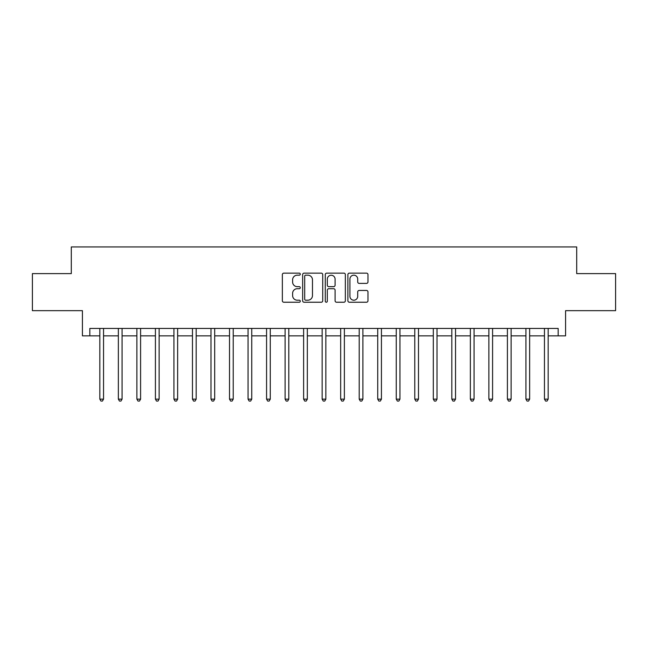 <?xml version="1.0" encoding="UTF-8"?>
<svg xmlns="http://www.w3.org/2000/svg" width="648" height="648" viewBox="0 0 648 648"><rect width="100%" height="100%" fill="white"/><g stroke="black" fill="none" stroke-linecap="round" stroke-linejoin="round"><path stroke-width="0.97" d="M300.291 274.161A1.021 1.021 0 0 0 299.271 273.14L283.816 273.14A1.458 1.458 0 0 0 282.358 274.598L282.358 300.785A1.458 1.458 0 0 0 283.816 302.235L299.271 302.235A1.021 1.021 0 0 0 300.291 301.215A1.021 1.021 0 0 0 299.271 300.202L297.27 300.202A4.658 4.658 0 0 1 292.613 295.545L292.613 293.366A4.658 4.658 0 0 1 297.27 288.708L299.271 288.708A1.021 1.021 0 0 0 300.291 287.688A1.021 1.021 0 0 0 299.271 286.667L297.27 286.667A4.658 4.658 0 0 1 292.613 282.018L292.613 279.831A4.658 4.658 0 0 1 297.27 275.181L299.271 275.181A1.021 1.021 0 0 0 300.291 274.161M366.517 283.395A1.458 1.458 0 0 0 367.967 281.945L367.967 274.598A1.458 1.458 0 0 0 366.517 273.14L349.353 273.14A1.458 1.458 0 0 0 347.895 274.598L347.895 300.785A1.458 1.458 0 0 0 349.353 302.235L366.517 302.235A1.458 1.458 0 0 0 367.967 300.785L367.967 291.908A1.458 1.458 0 0 0 366.517 290.45L359.17 290.45A1.458 1.458 0 0 0 357.712 291.908L357.712 296.306A3.888 3.888 0 0 1 353.824 300.202A3.888 3.888 0 0 1 349.928 296.306L349.928 279.069A3.888 3.888 0 0 1 353.824 275.181A3.888 3.888 0 0 1 357.712 279.069L357.712 281.945A1.458 1.458 0 0 0 359.17 283.395L366.517 283.395M89.829 335.858L89.829 328.447L558.171 328.447L558.171 335.858L565.582 335.858L565.582 310.659L615.6 310.659L615.6 273.61L576.696 273.61L576.696 246.929L71.304 246.929L71.304 273.61L32.4 273.61L32.4 310.659L82.418 310.659L82.418 335.858L99.833 335.858M322.728 274.598A1.458 1.458 0 0 0 321.27 273.14L304.106 273.14A1.458 1.458 0 0 0 302.648 274.598L302.648 300.785A1.458 1.458 0 0 0 304.106 302.235L321.27 302.235A1.458 1.458 0 0 0 322.728 300.785L322.728 274.598M326.73 273.14L343.894 273.14A1.458 1.458 0 0 1 345.352 274.598L345.352 300.785A1.458 1.458 0 0 1 343.894 302.235L336.547 302.235A1.458 1.458 0 0 1 335.089 300.785L335.089 290.158A1.458 1.458 0 0 0 333.639 288.708L328.763 288.708A1.458 1.458 0 0 0 327.313 290.158L327.313 301.215A1.021 1.021 0 0 1 326.292 302.235A1.021 1.021 0 0 1 325.272 301.215L325.272 274.598A1.458 1.458 0 0 1 326.73 273.14M103.542 335.858L118.357 335.858M122.067 335.858L136.89 335.858M140.592 335.858L155.415 335.858M159.116 335.858L173.939 335.858M177.641 335.858L192.464 335.858M196.174 335.858L210.989 335.858M214.699 335.858L229.514 335.858M233.223 335.858L248.046 335.858M251.748 335.858L266.571 335.858M270.273 335.858L285.096 335.858M288.797 335.858L303.62 335.858M307.33 335.858L322.145 335.858M325.855 335.858L340.67 335.858M344.38 335.858L359.203 335.858M362.904 335.858L377.727 335.858M381.429 335.858L396.252 335.858M399.954 335.858L414.777 335.858M418.487 335.858L433.301 335.858M437.011 335.858L451.826 335.858M455.536 335.858L470.359 335.858M474.061 335.858L488.884 335.858M492.585 335.858L507.408 335.858M511.11 335.858L525.933 335.858M529.643 335.858L544.458 335.858M548.168 335.858L558.171 335.858M305.71 275.181A1.021 1.021 0 0 0 304.69 276.194L304.69 299.182A1.021 1.021 0 0 0 305.71 300.202L307.816 300.202A4.658 4.658 0 0 0 312.474 295.545L312.474 279.831A4.658 4.658 0 0 0 307.816 275.181L305.71 275.181M335.089 279.142A3.888 3.888 0 0 0 331.201 275.254A3.888 3.888 0 0 0 327.313 279.142L327.313 285.217A1.458 1.458 0 0 0 328.763 286.667L333.639 286.667A1.458 1.458 0 0 0 335.089 285.217L335.089 279.142M103.721 328.447L103.648 328.633A1.482 1.482 0 0 0 103.542 329.184L103.542 399.144L99.833 399.144L99.833 329.184A1.482 1.482 0 0 0 99.727 328.633L99.654 328.447M103.542 399.144L102.425 401.072L100.95 401.072L99.833 399.144M122.245 328.447L122.172 328.633A1.482 1.482 0 0 0 122.067 329.184L122.067 399.144L118.357 399.144L118.357 329.184A1.482 1.482 0 0 0 118.252 328.633L118.179 328.447M122.067 399.144L120.957 401.072L119.475 401.072L118.357 399.144M140.778 328.447L140.697 328.633A1.482 1.482 0 0 0 140.592 329.184L140.592 399.144L136.89 399.144L136.89 329.184A1.482 1.482 0 0 0 136.777 328.633L136.704 328.447M140.592 399.144L139.482 401.072L138 401.072L136.89 399.144M159.303 328.447L159.222 328.633A1.482 1.482 0 0 0 159.116 329.184L159.116 399.144L155.415 399.144L155.415 329.184A1.482 1.482 0 0 0 155.309 328.633L155.228 328.447M159.116 399.144L158.007 401.072L156.524 401.072L155.415 399.144M177.827 328.447L177.755 328.633A1.482 1.482 0 0 0 177.641 329.184L177.641 399.144L173.939 399.144L173.939 329.184A1.482 1.482 0 0 0 173.834 328.633L173.753 328.447M177.641 399.144L176.531 401.072L175.049 401.072L173.939 399.144M196.352 328.447L196.279 328.633A1.482 1.482 0 0 0 196.174 329.184L196.174 399.144L192.464 399.144L192.464 329.184A1.482 1.482 0 0 0 192.359 328.633L192.286 328.447M196.174 399.144L195.056 401.072L193.574 401.072L192.464 399.144M214.877 328.447L214.804 328.633A1.482 1.482 0 0 0 214.699 329.184L214.699 399.144L210.989 399.144L210.989 329.184A1.482 1.482 0 0 0 210.884 328.633L210.811 328.447M214.699 399.144L213.581 401.072L212.107 401.072L210.989 399.144M233.401 328.447L233.329 328.633A1.482 1.482 0 0 0 233.223 329.184L233.223 399.144L229.514 399.144L229.514 329.184A1.482 1.482 0 0 0 229.408 328.633L229.335 328.447M233.223 399.144L232.114 401.072L230.631 401.072L229.514 399.144M251.934 328.447L251.853 328.633A1.482 1.482 0 0 0 251.748 329.184L251.748 399.144L248.046 399.144L248.046 329.184A1.482 1.482 0 0 0 247.933 328.633L247.86 328.447M251.748 399.144L250.638 401.072L249.156 401.072L248.046 399.144M270.459 328.447L270.378 328.633A1.482 1.482 0 0 0 270.273 329.184L270.273 399.144L266.571 399.144L266.571 329.184A1.482 1.482 0 0 0 266.466 328.633L266.385 328.447M270.273 399.144L269.163 401.072L267.681 401.072L266.571 399.144M288.984 328.447L288.911 328.633A1.482 1.482 0 0 0 288.797 329.184L288.797 399.144L285.096 399.144L285.096 329.184A1.482 1.482 0 0 0 284.99 328.633L284.909 328.447M288.797 399.144L287.688 401.072L286.205 401.072L285.096 399.144M307.508 328.447L307.436 328.633A1.482 1.482 0 0 0 307.33 329.184L307.33 399.144L303.62 399.144L303.62 329.184A1.482 1.482 0 0 0 303.515 328.633L303.442 328.447M307.33 399.144L306.212 401.072L304.73 401.072L303.62 399.144M326.033 328.447L325.96 328.633A1.482 1.482 0 0 0 325.855 329.184L325.855 399.144L322.145 399.144L322.145 329.184A1.482 1.482 0 0 0 322.04 328.633L321.967 328.447M325.855 399.144L324.737 401.072L323.263 401.072L322.145 399.144M344.558 328.447L344.485 328.633A1.482 1.482 0 0 0 344.38 329.184L344.38 399.144L340.67 399.144L340.67 329.184A1.482 1.482 0 0 0 340.565 328.633L340.492 328.447M344.38 399.144L343.27 401.072L341.788 401.072L340.67 399.144M363.091 328.447L363.01 328.633A1.482 1.482 0 0 0 362.904 329.184L362.904 399.144L359.203 399.144L359.203 329.184A1.482 1.482 0 0 0 359.089 328.633L359.016 328.447M362.904 399.144L361.795 401.072L360.312 401.072L359.203 399.144M381.615 328.447L381.534 328.633A1.482 1.482 0 0 0 381.429 329.184L381.429 399.144L377.727 399.144L377.727 329.184A1.482 1.482 0 0 0 377.622 328.633L377.541 328.447M381.429 399.144L380.319 401.072L378.837 401.072L377.727 399.144M400.14 328.447L400.067 328.633A1.482 1.482 0 0 0 399.954 329.184L399.954 399.144L396.252 399.144L396.252 329.184A1.482 1.482 0 0 0 396.147 328.633L396.066 328.447M399.954 399.144L398.844 401.072L397.362 401.072L396.252 399.144M418.665 328.447L418.592 328.633A1.482 1.482 0 0 0 418.487 329.184L418.487 399.144L414.777 399.144L414.777 329.184A1.482 1.482 0 0 0 414.671 328.633L414.599 328.447M418.487 399.144L417.369 401.072L415.886 401.072L414.777 399.144M437.189 328.447L437.117 328.633A1.482 1.482 0 0 0 437.011 329.184L437.011 399.144L433.301 399.144L433.301 329.184A1.482 1.482 0 0 0 433.196 328.633L433.123 328.447M437.011 399.144L435.893 401.072L434.419 401.072L433.301 399.144M455.714 328.447L455.641 328.633A1.482 1.482 0 0 0 455.536 329.184L455.536 399.144L451.826 399.144L451.826 329.184A1.482 1.482 0 0 0 451.721 328.633L451.648 328.447M455.536 399.144L454.426 401.072L452.944 401.072L451.826 399.144M474.247 328.447L474.166 328.633A1.482 1.482 0 0 0 474.061 329.184L474.061 399.144L470.359 399.144L470.359 329.184A1.482 1.482 0 0 0 470.245 328.633L470.173 328.447M474.061 399.144L472.951 401.072L471.469 401.072L470.359 399.144M492.772 328.447L492.691 328.633A1.482 1.482 0 0 0 492.585 329.184L492.585 399.144L488.884 399.144L488.884 329.184A1.482 1.482 0 0 0 488.778 328.633L488.697 328.447M492.585 399.144L491.476 401.072L489.993 401.072L488.884 399.144M511.296 328.447L511.223 328.633A1.482 1.482 0 0 0 511.11 329.184L511.11 399.144L507.408 399.144L507.408 329.184A1.482 1.482 0 0 0 507.303 328.633L507.222 328.447M511.11 399.144L510 401.072L508.518 401.072L507.408 399.144M529.821 328.447L529.748 328.633A1.482 1.482 0 0 0 529.643 329.184L529.643 399.144L525.933 399.144L525.933 329.184A1.482 1.482 0 0 0 525.828 328.633L525.755 328.447M529.643 399.144L528.525 401.072L527.043 401.072L525.933 399.144M548.346 328.447L548.273 328.633A1.482 1.482 0 0 0 548.168 329.184L548.168 399.144L544.458 399.144L544.458 329.184A1.482 1.482 0 0 0 544.352 328.633L544.28 328.447M548.168 399.144L547.05 401.072L545.576 401.072L544.458 399.144"/></g></svg>
